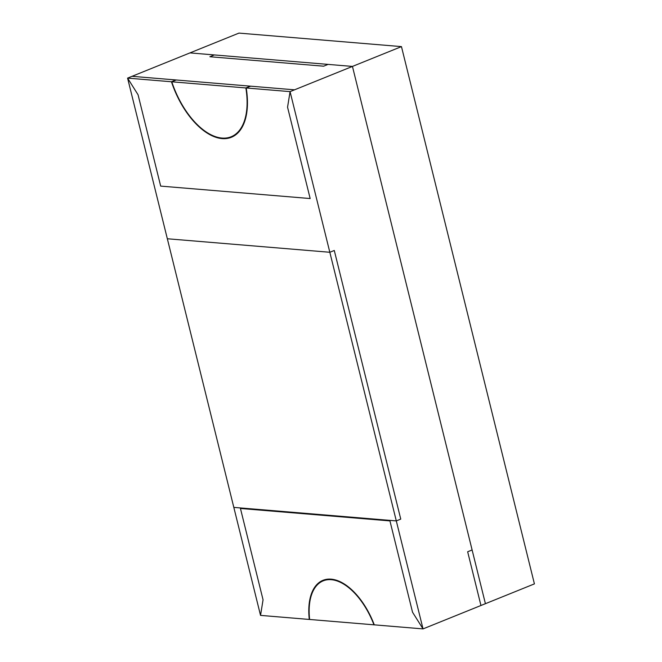 <?xml version="1.0" encoding="UTF-8"?>
<svg xmlns="http://www.w3.org/2000/svg" width="662" height="662" viewBox="0 0 662 662"><rect width="100%" height="100%" fill="white"/><g stroke="black" fill="none" stroke-linecap="round" stroke-linejoin="round"><path stroke-width="0.99" d="M245.867 87.955L250.327 86.151L176.233 79.986L171.781 81.79L245.867 87.955A65.306 34.705 68 0 1 231.154 136.761A65.306 34.705 68 0 1 171.781 81.79L246.198 87.98A65.877 35.003 68 0 1 231.361 137.282A65.877 35.003 68 0 1 171.45 81.765L176.233 79.986L250.327 86.151L245.867 87.955A65.306 34.705 68 0 1 231.154 136.761A65.306 34.705 68 0 1 171.781 81.79L176.233 79.986L250.327 86.151L245.867 87.955A65.306 34.705 68 0 1 231.154 136.761A65.306 34.705 68 0 1 171.781 81.79M373.956 624.82A57.577 30.601 -112 0 0 323.205 580.847A57.577 30.601 -112 0 0 309.626 619.466L309.286 619.442A58.148 30.899 68 0 1 322.99 580.317A58.148 30.899 68 0 1 374.287 624.845L373.956 624.82A57.577 30.601 -112 0 0 323.205 580.847A57.577 30.601 -112 0 0 309.626 619.466L373.956 624.82A57.577 30.601 -112 0 0 323.205 580.847A57.577 30.601 -112 0 0 309.626 619.466L373.956 624.82M423.035 628.9L412.542 612.242L423.035 628.9L427.487 627.096L423.035 628.9L374.287 624.845A58.148 30.899 68 0 0 322.99 580.317A58.148 30.899 68 0 0 309.286 619.442L260.538 615.387L263.054 599.805L260.538 615.387L233.818 507.39L396.306 520.911L423.035 628.9L412.542 612.242L389.943 520.903L412.542 612.242L389.943 520.903L240.447 508.474L389.943 520.903L240.447 508.474L263.054 599.805L240.447 508.474L263.054 599.805L260.538 615.387L309.286 619.442A58.148 30.899 68 0 1 322.99 580.317A58.148 30.899 68 0 1 374.287 624.845L423.035 628.9L485.412 603.694L472.114 549.965L485.412 603.694L534.416 583.884L401.462 46.613L352.449 66.423L472.114 549.965L467.662 551.769L480.951 605.49L485.412 603.694L352.449 66.423L294.524 89.825L250.65 86.176L246.198 87.98A65.877 35.003 68 0 1 231.361 137.282A65.877 35.003 68 0 1 171.45 81.765L127.584 78.116L138.068 94.774L160.676 186.105L138.068 94.774L160.676 186.105L310.164 198.542L160.676 186.105L310.164 198.542L287.556 107.203L310.164 198.542L287.556 107.203L290.072 91.629L294.524 89.825L290.072 91.629L329.825 252.272L167.337 238.759L127.584 78.116L189.961 52.902L352.449 66.423L189.961 52.902L238.965 33.1L401.462 46.613M323.619 66.192L209.879 56.733L214.331 54.929L328.071 64.396L323.619 66.192L328.071 64.396L323.619 66.192L209.879 56.733L214.331 54.929L209.879 56.733L323.619 66.192M132.036 76.312L175.91 79.961L132.036 76.312L127.584 78.116L138.068 94.774L127.584 78.116L171.45 81.765L175.91 79.961L171.45 81.765L175.91 79.961L132.036 76.312L127.584 78.116M396.306 520.911L400.758 519.107L334.285 250.476L400.758 519.107L396.306 520.911L329.825 252.272L167.337 238.759L233.818 507.39L396.306 520.911L329.825 252.272L167.337 238.759L233.818 507.39L396.306 520.911L400.758 519.107L334.285 250.476L329.825 252.272M294.524 89.825L250.65 86.176L294.524 89.825L290.072 91.629L287.556 107.203L290.072 91.629L246.198 87.98A65.877 35.003 68 0 1 231.361 137.282A65.877 35.003 68 0 1 171.45 81.765M246.198 87.98L250.65 86.176L246.198 87.98L290.072 91.629M467.662 551.769L472.114 549.965L467.662 551.769L480.951 605.49L467.662 551.769"/></g></svg>
